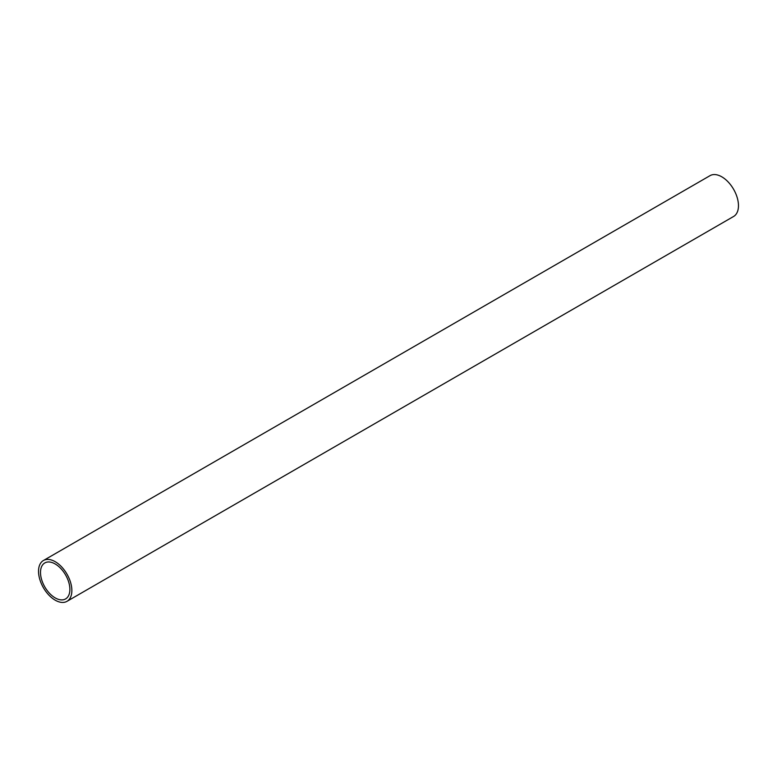 <?xml version="1.0" encoding="UTF-8"?>
<svg xmlns="http://www.w3.org/2000/svg" width="777" height="777" viewBox="0 0 777 777"><rect width="100%" height="100%" fill="white"/><g stroke="black" fill="none" stroke-linecap="round" stroke-linejoin="round"><path stroke-width="1.17" d="M66.977 601.34L733.585 216.482A23.572 13.607 -120 0 0 737.198 197.591A23.572 13.607 -120 0 0 721.804 176.826A23.572 13.607 -120 0 0 710.023 175.66L43.415 560.518A23.572 13.607 60 0 1 55.196 561.684A23.572 13.607 60 0 1 70.59 582.459A23.572 13.607 60 0 1 66.977 601.34A23.572 13.607 60 0 1 55.196 600.174A23.572 13.607 60 0 1 39.802 579.409A23.572 13.607 60 0 1 43.415 560.518M55.196 563.966A20.775 11.995 -120 0 0 44.804 562.937A20.775 11.995 -120 0 0 41.618 579.584A20.775 11.995 -120 0 0 55.196 597.901A20.775 11.995 -120 0 0 65.589 598.921A20.775 11.995 -120 0 0 68.764 582.274A20.775 11.995 -120 0 0 55.196 563.966"/></g></svg>
